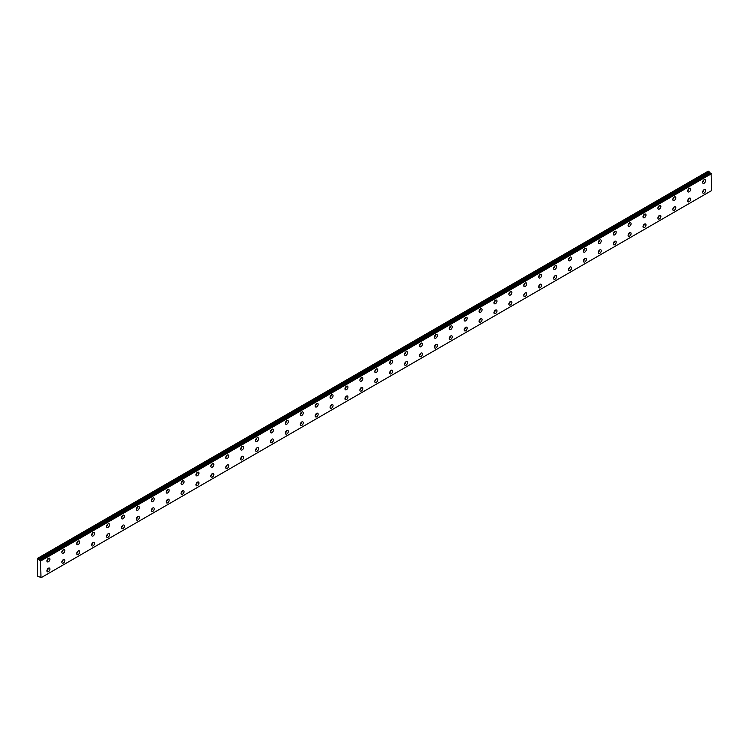<?xml version="1.0" encoding="UTF-8"?>
<svg xmlns="http://www.w3.org/2000/svg" width="749" height="749" viewBox="0 0 749 749"><rect width="100%" height="100%" fill="white"/><g stroke="black" fill="none" stroke-linecap="round" stroke-linejoin="round"><path stroke-width="1.12" d="M39.416 559.775L37.45 558.426L37.45 576.065L39.454 576.983A0.843 0.487 60 0 1 40.502 577.582L40.989 577.76L40.549 560.43L711.11 173.291L40.512 560.43A0.843 0.487 60 0 1 39.463 559.84L710.024 172.691L39.463 559.84M710.829 173.431A0.843 0.487 60 0 1 710.024 172.691M704.097 193.111A2.107 1.217 120 0 0 705.474 191.257A2.107 1.217 120 0 0 705.155 189.563A2.107 1.217 120 0 0 704.097 189.675A2.107 1.217 120 0 0 702.721 191.529A2.107 1.217 120 0 0 703.049 193.214A2.107 1.217 120 0 0 704.097 193.111M702.618 192.016A2.107 1.217 120 0 0 703.901 189.806M689.202 201.715A2.107 1.217 120 0 0 690.578 199.861A2.107 1.217 120 0 0 690.25 198.167A2.107 1.217 120 0 0 689.202 198.27A2.107 1.217 120 0 0 687.825 200.133A2.107 1.217 120 0 0 688.144 201.818A2.107 1.217 120 0 0 689.202 201.715M687.722 200.62A2.107 1.217 120 0 0 688.996 198.401M48.442 561.759A2.107 1.217 120 0 0 49.818 559.906A2.107 1.217 120 0 0 49.49 558.211A2.107 1.217 120 0 0 48.442 558.314A2.107 1.217 120 0 0 47.065 560.177A2.107 1.217 120 0 0 47.384 561.862A2.107 1.217 120 0 0 48.442 561.759M46.962 560.664A2.107 1.217 120 0 0 48.236 558.445M63.337 553.155A2.107 1.217 120 0 0 64.714 551.301A2.107 1.217 120 0 0 64.395 549.607A2.107 1.217 120 0 0 63.337 549.719A2.107 1.217 120 0 0 61.961 551.573A2.107 1.217 120 0 0 62.289 553.258A2.107 1.217 120 0 0 63.337 553.155M61.867 552.06A2.107 1.217 120 0 0 63.141 549.85M78.242 544.551A2.107 1.217 120 0 0 79.619 542.697A2.107 1.217 120 0 0 79.3 541.012A2.107 1.217 120 0 0 78.242 541.115A2.107 1.217 120 0 0 76.866 542.969A2.107 1.217 120 0 0 77.184 544.654A2.107 1.217 120 0 0 78.242 544.551M76.763 543.456A2.107 1.217 120 0 0 78.046 541.246M93.148 535.947A2.107 1.217 120 0 0 94.524 534.093A2.107 1.217 120 0 0 94.196 532.408A2.107 1.217 120 0 0 93.148 532.511A2.107 1.217 120 0 0 91.771 534.365A2.107 1.217 120 0 0 92.09 536.05A2.107 1.217 120 0 0 93.148 535.947M91.668 534.852A2.107 1.217 120 0 0 92.942 532.642M108.043 527.343A2.107 1.217 120 0 0 109.42 525.489A2.107 1.217 120 0 0 109.101 523.804A2.107 1.217 120 0 0 108.043 523.907A2.107 1.217 120 0 0 106.667 525.761A2.107 1.217 120 0 0 106.995 527.455A2.107 1.217 120 0 0 108.043 527.343M106.564 526.247A2.107 1.217 120 0 0 107.847 524.038M122.948 518.748A2.107 1.217 120 0 0 124.325 516.885A2.107 1.217 120 0 0 123.997 515.2A2.107 1.217 120 0 0 122.948 515.303A2.107 1.217 120 0 0 121.572 517.156A2.107 1.217 120 0 0 121.89 518.851A2.107 1.217 120 0 0 122.948 518.748M121.469 517.643A2.107 1.217 120 0 0 122.742 515.434M137.844 510.144A2.107 1.217 120 0 0 139.22 508.281A2.107 1.217 120 0 0 138.902 506.596A2.107 1.217 120 0 0 137.844 506.699A2.107 1.217 120 0 0 136.468 508.552A2.107 1.217 120 0 0 136.795 510.247A2.107 1.217 120 0 0 137.844 510.144M136.374 509.039A2.107 1.217 120 0 0 137.647 506.83M152.749 501.54A2.107 1.217 120 0 0 154.125 499.677A2.107 1.217 120 0 0 153.807 497.991A2.107 1.217 120 0 0 152.749 498.094A2.107 1.217 120 0 0 151.373 499.958A2.107 1.217 120 0 0 151.691 501.643A2.107 1.217 120 0 0 152.749 501.54M151.27 500.435A2.107 1.217 120 0 0 152.553 498.225M167.654 492.936A2.107 1.217 120 0 0 169.031 491.072A2.107 1.217 120 0 0 168.703 489.387A2.107 1.217 120 0 0 167.654 489.49A2.107 1.217 120 0 0 166.278 491.353A2.107 1.217 120 0 0 166.596 493.039A2.107 1.217 120 0 0 167.654 492.936M166.175 491.831A2.107 1.217 120 0 0 167.448 489.621M182.55 484.331A2.107 1.217 120 0 0 183.926 482.478A2.107 1.217 120 0 0 183.608 480.783A2.107 1.217 120 0 0 182.55 480.886A2.107 1.217 120 0 0 181.174 482.749A2.107 1.217 120 0 0 181.501 484.434A2.107 1.217 120 0 0 182.55 484.331M181.071 483.236A2.107 1.217 120 0 0 182.353 481.017M197.455 475.727A2.107 1.217 120 0 0 198.831 473.874A2.107 1.217 120 0 0 198.504 472.179A2.107 1.217 120 0 0 197.455 472.282A2.107 1.217 120 0 0 196.079 474.145A2.107 1.217 120 0 0 196.397 475.83A2.107 1.217 120 0 0 197.455 475.727M195.976 474.632A2.107 1.217 120 0 0 197.249 472.413M212.351 467.123A2.107 1.217 120 0 0 213.727 465.269A2.107 1.217 120 0 0 213.409 463.575A2.107 1.217 120 0 0 212.351 463.687A2.107 1.217 120 0 0 210.975 465.541A2.107 1.217 120 0 0 211.302 467.226A2.107 1.217 120 0 0 212.351 467.123M210.881 466.028A2.107 1.217 120 0 0 212.154 463.818M227.256 458.519A2.107 1.217 120 0 0 228.632 456.665A2.107 1.217 120 0 0 228.314 454.98A2.107 1.217 120 0 0 227.256 455.083A2.107 1.217 120 0 0 225.88 456.937A2.107 1.217 120 0 0 226.198 458.622A2.107 1.217 120 0 0 227.256 458.519M225.777 457.424A2.107 1.217 120 0 0 227.059 455.214M242.161 449.915A2.107 1.217 120 0 0 243.537 448.061A2.107 1.217 120 0 0 243.21 446.376A2.107 1.217 120 0 0 242.161 446.479A2.107 1.217 120 0 0 240.785 448.333A2.107 1.217 120 0 0 241.103 450.018A2.107 1.217 120 0 0 242.161 449.915M240.682 448.82A2.107 1.217 120 0 0 241.955 446.61M257.057 441.311A2.107 1.217 120 0 0 258.433 439.457A2.107 1.217 120 0 0 258.115 437.772A2.107 1.217 120 0 0 257.057 437.875A2.107 1.217 120 0 0 255.681 439.729A2.107 1.217 120 0 0 256.008 441.423A2.107 1.217 120 0 0 257.057 441.311M255.578 440.215A2.107 1.217 120 0 0 256.86 438.006M271.962 432.716A2.107 1.217 120 0 0 273.338 430.853A2.107 1.217 120 0 0 273.011 429.168A2.107 1.217 120 0 0 271.962 429.271A2.107 1.217 120 0 0 270.586 431.124A2.107 1.217 120 0 0 270.904 432.819A2.107 1.217 120 0 0 271.962 432.716M270.483 431.611A2.107 1.217 120 0 0 271.756 429.402M286.858 424.112A2.107 1.217 120 0 0 288.234 422.249A2.107 1.217 120 0 0 287.916 420.563A2.107 1.217 120 0 0 286.858 420.666A2.107 1.217 120 0 0 285.481 422.52A2.107 1.217 120 0 0 285.809 424.215A2.107 1.217 120 0 0 286.858 424.112M285.388 423.007A2.107 1.217 120 0 0 286.661 420.798M301.763 415.508A2.107 1.217 120 0 0 303.139 413.645A2.107 1.217 120 0 0 302.821 411.959A2.107 1.217 120 0 0 301.763 412.062A2.107 1.217 120 0 0 300.386 413.916A2.107 1.217 120 0 0 300.705 415.611A2.107 1.217 120 0 0 301.763 415.508M300.283 414.403A2.107 1.217 120 0 0 301.566 412.193M316.668 406.904A2.107 1.217 120 0 0 318.044 405.04A2.107 1.217 120 0 0 317.716 403.355A2.107 1.217 120 0 0 316.668 403.458A2.107 1.217 120 0 0 315.292 405.321A2.107 1.217 120 0 0 315.61 407.007A2.107 1.217 120 0 0 316.668 406.904M315.189 405.799A2.107 1.217 120 0 0 316.462 403.589M331.564 398.299A2.107 1.217 120 0 0 332.94 396.446A2.107 1.217 120 0 0 332.622 394.751A2.107 1.217 120 0 0 331.564 394.854A2.107 1.217 120 0 0 330.187 396.717A2.107 1.217 120 0 0 330.515 398.402A2.107 1.217 120 0 0 331.564 398.299M330.084 397.204A2.107 1.217 120 0 0 331.367 394.985M346.469 389.695A2.107 1.217 120 0 0 347.845 387.842A2.107 1.217 120 0 0 347.517 386.147A2.107 1.217 120 0 0 346.469 386.25A2.107 1.217 120 0 0 345.092 388.113A2.107 1.217 120 0 0 345.411 389.798A2.107 1.217 120 0 0 346.469 389.695M344.989 388.6A2.107 1.217 120 0 0 346.263 386.381M361.364 381.091A2.107 1.217 120 0 0 362.741 379.237A2.107 1.217 120 0 0 362.422 377.543A2.107 1.217 120 0 0 361.364 377.655A2.107 1.217 120 0 0 359.988 379.509A2.107 1.217 120 0 0 360.316 381.194A2.107 1.217 120 0 0 361.364 381.091M359.894 379.996A2.107 1.217 120 0 0 361.168 377.786M376.27 372.487A2.107 1.217 120 0 0 377.646 370.633A2.107 1.217 120 0 0 377.327 368.939A2.107 1.217 120 0 0 376.27 369.051A2.107 1.217 120 0 0 374.893 370.905A2.107 1.217 120 0 0 375.212 372.59A2.107 1.217 120 0 0 376.27 372.487M374.79 371.392A2.107 1.217 120 0 0 376.073 369.182M391.175 363.883A2.107 1.217 120 0 0 392.551 362.029A2.107 1.217 120 0 0 392.223 360.344A2.107 1.217 120 0 0 391.175 360.447A2.107 1.217 120 0 0 389.798 362.301A2.107 1.217 120 0 0 390.117 363.986A2.107 1.217 120 0 0 391.175 363.883M389.695 362.788A2.107 1.217 120 0 0 390.969 360.578M674.297 210.319A2.107 1.217 120 0 0 675.673 208.465A2.107 1.217 120 0 0 675.355 206.771A2.107 1.217 120 0 0 674.297 206.874A2.107 1.217 120 0 0 672.92 208.737A2.107 1.217 120 0 0 673.239 210.422A2.107 1.217 120 0 0 674.297 210.319M672.817 209.224A2.107 1.217 120 0 0 674.1 207.005M659.392 218.923A2.107 1.217 120 0 0 660.768 217.06A2.107 1.217 120 0 0 660.449 215.375A2.107 1.217 120 0 0 659.392 215.478A2.107 1.217 120 0 0 658.015 217.341A2.107 1.217 120 0 0 658.343 219.026A2.107 1.217 120 0 0 659.392 218.923M657.922 217.819A2.107 1.217 120 0 0 659.195 215.609M644.496 227.527A2.107 1.217 120 0 0 645.872 225.664A2.107 1.217 120 0 0 645.544 223.979A2.107 1.217 120 0 0 644.496 224.082A2.107 1.217 120 0 0 643.119 225.945A2.107 1.217 120 0 0 643.438 227.63A2.107 1.217 120 0 0 644.496 227.527M643.016 226.423A2.107 1.217 120 0 0 644.29 224.213M629.591 236.132A2.107 1.217 120 0 0 630.967 234.268A2.107 1.217 120 0 0 630.649 232.583A2.107 1.217 120 0 0 629.591 232.686A2.107 1.217 120 0 0 628.214 234.54A2.107 1.217 120 0 0 628.542 236.235A2.107 1.217 120 0 0 629.591 236.132M628.111 235.027A2.107 1.217 120 0 0 629.394 232.817M614.695 244.736A2.107 1.217 120 0 0 616.071 242.873A2.107 1.217 120 0 0 615.744 241.187A2.107 1.217 120 0 0 614.695 241.29A2.107 1.217 120 0 0 613.319 243.144A2.107 1.217 120 0 0 613.637 244.839A2.107 1.217 120 0 0 614.695 244.736M613.216 243.631A2.107 1.217 120 0 0 614.489 241.421M599.79 253.331A2.107 1.217 120 0 0 601.166 251.477A2.107 1.217 120 0 0 600.848 249.792A2.107 1.217 120 0 0 599.79 249.894A2.107 1.217 120 0 0 598.414 251.748A2.107 1.217 120 0 0 598.732 253.443A2.107 1.217 120 0 0 599.79 253.331M598.311 252.235A2.107 1.217 120 0 0 599.593 250.026M584.885 261.935A2.107 1.217 120 0 0 586.261 260.081A2.107 1.217 120 0 0 585.943 258.396A2.107 1.217 120 0 0 584.885 258.499A2.107 1.217 120 0 0 583.508 260.352A2.107 1.217 120 0 0 583.836 262.038A2.107 1.217 120 0 0 584.885 261.935M583.415 260.839A2.107 1.217 120 0 0 584.688 258.63M569.989 270.539A2.107 1.217 120 0 0 571.365 268.685A2.107 1.217 120 0 0 571.038 267A2.107 1.217 120 0 0 569.989 267.103A2.107 1.217 120 0 0 568.613 268.957A2.107 1.217 120 0 0 568.931 270.642A2.107 1.217 120 0 0 569.989 270.539M568.51 269.443A2.107 1.217 120 0 0 569.783 267.234M555.084 279.143A2.107 1.217 120 0 0 556.46 277.289A2.107 1.217 120 0 0 556.142 275.595A2.107 1.217 120 0 0 555.084 275.707A2.107 1.217 120 0 0 553.708 277.561A2.107 1.217 120 0 0 554.035 279.246A2.107 1.217 120 0 0 555.084 279.143M553.605 278.048A2.107 1.217 120 0 0 554.887 275.838M540.188 287.747A2.107 1.217 120 0 0 541.564 285.893A2.107 1.217 120 0 0 541.237 284.199A2.107 1.217 120 0 0 540.188 284.302A2.107 1.217 120 0 0 538.812 286.165A2.107 1.217 120 0 0 539.13 287.85A2.107 1.217 120 0 0 540.188 287.747M538.709 286.652A2.107 1.217 120 0 0 539.982 284.433M525.283 296.351A2.107 1.217 120 0 0 526.659 294.497A2.107 1.217 120 0 0 526.341 292.803A2.107 1.217 120 0 0 525.283 292.906A2.107 1.217 120 0 0 523.907 294.769A2.107 1.217 120 0 0 524.225 296.454A2.107 1.217 120 0 0 525.283 296.351M523.804 295.256A2.107 1.217 120 0 0 525.086 293.037M510.378 304.955A2.107 1.217 120 0 0 511.754 303.092A2.107 1.217 120 0 0 511.436 301.407A2.107 1.217 120 0 0 510.378 301.51A2.107 1.217 120 0 0 509.002 303.373A2.107 1.217 120 0 0 509.329 305.058A2.107 1.217 120 0 0 510.378 304.955M508.908 303.851A2.107 1.217 120 0 0 510.181 301.641M495.482 313.559A2.107 1.217 120 0 0 496.859 311.696A2.107 1.217 120 0 0 496.531 310.011A2.107 1.217 120 0 0 495.482 310.114A2.107 1.217 120 0 0 494.106 311.977A2.107 1.217 120 0 0 494.424 313.662A2.107 1.217 120 0 0 495.482 313.559M494.003 312.455A2.107 1.217 120 0 0 495.276 310.245M480.577 322.164A2.107 1.217 120 0 0 481.953 320.3A2.107 1.217 120 0 0 481.635 318.615A2.107 1.217 120 0 0 480.577 318.718A2.107 1.217 120 0 0 479.201 320.572A2.107 1.217 120 0 0 479.529 322.267A2.107 1.217 120 0 0 480.577 322.164M479.098 321.059A2.107 1.217 120 0 0 480.381 318.849M465.681 330.768A2.107 1.217 120 0 0 467.058 328.905A2.107 1.217 120 0 0 466.73 327.219A2.107 1.217 120 0 0 465.681 327.322A2.107 1.217 120 0 0 464.305 329.176A2.107 1.217 120 0 0 464.623 330.871A2.107 1.217 120 0 0 465.681 330.768M464.202 329.663A2.107 1.217 120 0 0 465.475 327.453M450.776 339.363A2.107 1.217 120 0 0 452.153 337.509A2.107 1.217 120 0 0 451.834 335.824A2.107 1.217 120 0 0 450.776 335.927A2.107 1.217 120 0 0 449.4 337.78A2.107 1.217 120 0 0 449.718 339.475A2.107 1.217 120 0 0 450.776 339.363M449.297 338.267A2.107 1.217 120 0 0 450.58 336.058M435.871 347.967A2.107 1.217 120 0 0 437.247 346.113A2.107 1.217 120 0 0 436.929 344.428A2.107 1.217 120 0 0 435.871 344.531A2.107 1.217 120 0 0 434.495 346.384A2.107 1.217 120 0 0 434.823 348.07A2.107 1.217 120 0 0 435.871 347.967M434.401 346.871A2.107 1.217 120 0 0 435.675 344.662M420.975 356.571A2.107 1.217 120 0 0 422.352 354.717A2.107 1.217 120 0 0 422.024 353.032A2.107 1.217 120 0 0 420.975 353.135A2.107 1.217 120 0 0 419.599 354.989A2.107 1.217 120 0 0 419.917 356.674A2.107 1.217 120 0 0 420.975 356.571M419.496 355.475A2.107 1.217 120 0 0 420.769 353.266M406.07 365.175A2.107 1.217 120 0 0 407.447 363.321A2.107 1.217 120 0 0 407.128 361.627A2.107 1.217 120 0 0 406.07 361.739A2.107 1.217 120 0 0 404.694 363.593A2.107 1.217 120 0 0 405.022 365.278A2.107 1.217 120 0 0 406.07 365.175M404.591 364.08A2.107 1.217 120 0 0 405.874 361.87M391.175 373.779A2.107 1.217 120 0 0 392.551 371.925A2.107 1.217 120 0 0 392.223 370.231A2.107 1.217 120 0 0 391.175 370.334A2.107 1.217 120 0 0 389.798 372.197A2.107 1.217 120 0 0 390.117 373.882A2.107 1.217 120 0 0 391.175 373.779M389.695 372.684A2.107 1.217 120 0 0 390.969 370.465M376.27 382.383A2.107 1.217 120 0 0 377.646 380.529A2.107 1.217 120 0 0 377.327 378.835A2.107 1.217 120 0 0 376.27 378.938A2.107 1.217 120 0 0 374.893 380.801A2.107 1.217 120 0 0 375.212 382.486A2.107 1.217 120 0 0 376.27 382.383M374.79 381.288A2.107 1.217 120 0 0 376.073 379.069M361.364 390.987A2.107 1.217 120 0 0 362.741 389.134A2.107 1.217 120 0 0 362.422 387.439A2.107 1.217 120 0 0 361.364 387.542A2.107 1.217 120 0 0 359.988 389.405A2.107 1.217 120 0 0 360.316 391.09A2.107 1.217 120 0 0 361.364 390.987M359.894 389.892A2.107 1.217 120 0 0 361.168 387.673M346.469 399.591A2.107 1.217 120 0 0 347.845 397.728A2.107 1.217 120 0 0 347.517 396.043A2.107 1.217 120 0 0 346.469 396.146A2.107 1.217 120 0 0 345.092 398.009A2.107 1.217 120 0 0 345.411 399.694A2.107 1.217 120 0 0 346.469 399.591M344.989 398.487A2.107 1.217 120 0 0 346.263 396.277M331.564 408.196A2.107 1.217 120 0 0 332.94 406.333A2.107 1.217 120 0 0 332.622 404.647A2.107 1.217 120 0 0 331.564 404.75A2.107 1.217 120 0 0 330.187 406.604A2.107 1.217 120 0 0 330.515 408.299A2.107 1.217 120 0 0 331.564 408.196M330.084 407.091A2.107 1.217 120 0 0 331.367 404.881M316.668 416.8A2.107 1.217 120 0 0 318.044 414.937A2.107 1.217 120 0 0 317.716 413.251A2.107 1.217 120 0 0 316.668 413.354A2.107 1.217 120 0 0 315.292 415.208A2.107 1.217 120 0 0 315.61 416.903A2.107 1.217 120 0 0 316.668 416.8M315.189 415.695A2.107 1.217 120 0 0 316.462 413.485M301.763 425.395A2.107 1.217 120 0 0 303.139 423.541A2.107 1.217 120 0 0 302.821 421.856A2.107 1.217 120 0 0 301.763 421.959A2.107 1.217 120 0 0 300.386 423.812A2.107 1.217 120 0 0 300.705 425.507A2.107 1.217 120 0 0 301.763 425.395M300.283 424.299A2.107 1.217 120 0 0 301.566 422.09M286.858 433.999A2.107 1.217 120 0 0 288.234 432.145A2.107 1.217 120 0 0 287.916 430.46A2.107 1.217 120 0 0 286.858 430.563A2.107 1.217 120 0 0 285.481 432.416A2.107 1.217 120 0 0 285.809 434.111A2.107 1.217 120 0 0 286.858 433.999M285.388 432.903A2.107 1.217 120 0 0 286.661 430.694M271.962 442.603A2.107 1.217 120 0 0 273.338 440.749A2.107 1.217 120 0 0 273.011 439.064A2.107 1.217 120 0 0 271.962 439.167A2.107 1.217 120 0 0 270.586 441.021A2.107 1.217 120 0 0 270.904 442.706A2.107 1.217 120 0 0 271.962 442.603M270.483 441.507A2.107 1.217 120 0 0 271.756 439.298M257.057 451.207A2.107 1.217 120 0 0 258.433 449.353A2.107 1.217 120 0 0 258.115 447.659A2.107 1.217 120 0 0 257.057 447.771A2.107 1.217 120 0 0 255.681 449.625A2.107 1.217 120 0 0 256.008 451.31A2.107 1.217 120 0 0 257.057 451.207M255.578 450.112A2.107 1.217 120 0 0 256.86 447.902M242.161 459.811A2.107 1.217 120 0 0 243.537 457.957A2.107 1.217 120 0 0 243.21 456.263A2.107 1.217 120 0 0 242.161 456.375A2.107 1.217 120 0 0 240.785 458.229A2.107 1.217 120 0 0 241.103 459.914A2.107 1.217 120 0 0 242.161 459.811M240.682 458.716A2.107 1.217 120 0 0 241.955 456.497M227.256 468.415A2.107 1.217 120 0 0 228.632 466.561A2.107 1.217 120 0 0 228.314 464.867A2.107 1.217 120 0 0 227.256 464.97A2.107 1.217 120 0 0 225.88 466.833A2.107 1.217 120 0 0 226.198 468.518A2.107 1.217 120 0 0 227.256 468.415M225.777 467.32A2.107 1.217 120 0 0 227.059 465.101M212.351 477.019A2.107 1.217 120 0 0 213.727 475.166A2.107 1.217 120 0 0 213.409 473.471A2.107 1.217 120 0 0 212.351 473.574A2.107 1.217 120 0 0 210.975 475.437A2.107 1.217 120 0 0 211.302 477.122A2.107 1.217 120 0 0 212.351 477.019M210.881 475.924A2.107 1.217 120 0 0 212.154 473.705M406.07 355.279A2.107 1.217 120 0 0 407.447 353.425A2.107 1.217 120 0 0 407.128 351.74A2.107 1.217 120 0 0 406.07 351.843A2.107 1.217 120 0 0 404.694 353.697A2.107 1.217 120 0 0 405.022 355.391A2.107 1.217 120 0 0 406.07 355.279M404.591 354.183A2.107 1.217 120 0 0 405.874 351.974M420.975 346.675A2.107 1.217 120 0 0 422.352 344.821A2.107 1.217 120 0 0 422.024 343.136A2.107 1.217 120 0 0 420.975 343.239A2.107 1.217 120 0 0 419.599 345.092A2.107 1.217 120 0 0 419.917 346.787A2.107 1.217 120 0 0 420.975 346.675M419.496 345.579A2.107 1.217 120 0 0 420.769 343.37M435.871 338.08A2.107 1.217 120 0 0 437.247 336.217A2.107 1.217 120 0 0 436.929 334.531A2.107 1.217 120 0 0 435.871 334.634A2.107 1.217 120 0 0 434.495 336.488A2.107 1.217 120 0 0 434.823 338.183A2.107 1.217 120 0 0 435.871 338.08M434.401 336.975A2.107 1.217 120 0 0 435.675 334.766M450.776 329.476A2.107 1.217 120 0 0 452.153 327.613A2.107 1.217 120 0 0 451.834 325.927A2.107 1.217 120 0 0 450.776 326.03A2.107 1.217 120 0 0 449.4 327.884A2.107 1.217 120 0 0 449.718 329.579A2.107 1.217 120 0 0 450.776 329.476M449.297 328.371A2.107 1.217 120 0 0 450.58 326.161M465.681 320.872A2.107 1.217 120 0 0 467.058 319.008A2.107 1.217 120 0 0 466.73 317.323A2.107 1.217 120 0 0 465.681 317.426A2.107 1.217 120 0 0 464.305 319.289A2.107 1.217 120 0 0 464.623 320.975A2.107 1.217 120 0 0 465.681 320.872M464.202 319.767A2.107 1.217 120 0 0 465.475 317.557M480.577 312.267A2.107 1.217 120 0 0 481.953 310.414A2.107 1.217 120 0 0 481.635 308.719A2.107 1.217 120 0 0 480.577 308.822A2.107 1.217 120 0 0 479.201 310.685A2.107 1.217 120 0 0 479.529 312.37A2.107 1.217 120 0 0 480.577 312.267M479.098 311.172A2.107 1.217 120 0 0 480.381 308.953M495.482 303.663A2.107 1.217 120 0 0 496.859 301.81A2.107 1.217 120 0 0 496.531 300.115A2.107 1.217 120 0 0 495.482 300.218A2.107 1.217 120 0 0 494.106 302.081A2.107 1.217 120 0 0 494.424 303.766A2.107 1.217 120 0 0 495.482 303.663M494.003 302.568A2.107 1.217 120 0 0 495.276 300.349M510.378 295.059A2.107 1.217 120 0 0 511.754 293.205A2.107 1.217 120 0 0 511.436 291.511A2.107 1.217 120 0 0 510.378 291.623A2.107 1.217 120 0 0 509.002 293.477A2.107 1.217 120 0 0 509.329 295.162A2.107 1.217 120 0 0 510.378 295.059M508.908 293.964A2.107 1.217 120 0 0 510.181 291.745M525.283 286.455A2.107 1.217 120 0 0 526.659 284.601A2.107 1.217 120 0 0 526.341 282.907A2.107 1.217 120 0 0 525.283 283.019A2.107 1.217 120 0 0 523.907 284.873A2.107 1.217 120 0 0 524.225 286.558A2.107 1.217 120 0 0 525.283 286.455M523.804 285.36A2.107 1.217 120 0 0 525.086 283.15M540.188 277.851A2.107 1.217 120 0 0 541.564 275.997A2.107 1.217 120 0 0 541.237 274.312A2.107 1.217 120 0 0 540.188 274.415A2.107 1.217 120 0 0 538.812 276.269A2.107 1.217 120 0 0 539.13 277.954A2.107 1.217 120 0 0 540.188 277.851M538.709 276.756A2.107 1.217 120 0 0 539.982 274.546M555.084 269.247A2.107 1.217 120 0 0 556.46 267.393A2.107 1.217 120 0 0 556.142 265.708A2.107 1.217 120 0 0 555.084 265.811A2.107 1.217 120 0 0 553.708 267.665A2.107 1.217 120 0 0 554.035 269.359A2.107 1.217 120 0 0 555.084 269.247M553.605 268.151A2.107 1.217 120 0 0 554.887 265.942M569.989 260.643A2.107 1.217 120 0 0 571.365 258.789A2.107 1.217 120 0 0 571.038 257.104A2.107 1.217 120 0 0 569.989 257.207A2.107 1.217 120 0 0 568.613 259.06A2.107 1.217 120 0 0 568.931 260.755A2.107 1.217 120 0 0 569.989 260.643M568.51 259.547A2.107 1.217 120 0 0 569.783 257.338M584.885 252.048A2.107 1.217 120 0 0 586.261 250.185A2.107 1.217 120 0 0 585.943 248.499A2.107 1.217 120 0 0 584.885 248.602A2.107 1.217 120 0 0 583.508 250.456A2.107 1.217 120 0 0 583.836 252.151A2.107 1.217 120 0 0 584.885 252.048M583.415 250.943A2.107 1.217 120 0 0 584.688 248.734M599.79 243.444A2.107 1.217 120 0 0 601.166 241.581A2.107 1.217 120 0 0 600.848 239.895A2.107 1.217 120 0 0 599.79 239.998A2.107 1.217 120 0 0 598.414 241.852A2.107 1.217 120 0 0 598.732 243.547A2.107 1.217 120 0 0 599.79 243.444M598.311 242.339A2.107 1.217 120 0 0 599.593 240.129M614.695 234.84A2.107 1.217 120 0 0 616.071 232.976A2.107 1.217 120 0 0 615.744 231.291A2.107 1.217 120 0 0 614.695 231.394A2.107 1.217 120 0 0 613.319 233.257A2.107 1.217 120 0 0 613.637 234.943A2.107 1.217 120 0 0 614.695 234.84M613.216 233.735A2.107 1.217 120 0 0 614.489 231.525M629.591 226.235A2.107 1.217 120 0 0 630.967 224.382A2.107 1.217 120 0 0 630.649 222.687A2.107 1.217 120 0 0 629.591 222.79A2.107 1.217 120 0 0 628.214 224.653A2.107 1.217 120 0 0 628.542 226.338A2.107 1.217 120 0 0 629.591 226.235M628.111 225.14A2.107 1.217 120 0 0 629.394 222.921M197.455 485.624A2.107 1.217 120 0 0 198.831 483.76A2.107 1.217 120 0 0 198.504 482.075A2.107 1.217 120 0 0 197.455 482.178A2.107 1.217 120 0 0 196.079 484.041A2.107 1.217 120 0 0 196.397 485.726A2.107 1.217 120 0 0 197.455 485.624M195.976 484.519A2.107 1.217 120 0 0 197.249 482.309M182.55 494.228A2.107 1.217 120 0 0 183.926 492.365A2.107 1.217 120 0 0 183.608 490.679A2.107 1.217 120 0 0 182.55 490.782A2.107 1.217 120 0 0 181.174 492.636A2.107 1.217 120 0 0 181.501 494.331A2.107 1.217 120 0 0 182.55 494.228M181.071 493.123A2.107 1.217 120 0 0 182.353 490.913M167.654 502.832A2.107 1.217 120 0 0 169.031 500.969A2.107 1.217 120 0 0 168.703 499.283A2.107 1.217 120 0 0 167.654 499.386A2.107 1.217 120 0 0 166.278 501.24A2.107 1.217 120 0 0 166.596 502.935A2.107 1.217 120 0 0 167.654 502.832M166.175 501.727A2.107 1.217 120 0 0 167.448 499.517M152.749 511.427A2.107 1.217 120 0 0 154.125 509.573A2.107 1.217 120 0 0 153.807 507.888A2.107 1.217 120 0 0 152.749 507.991A2.107 1.217 120 0 0 151.373 509.844A2.107 1.217 120 0 0 151.691 511.539A2.107 1.217 120 0 0 152.749 511.427M151.27 510.331A2.107 1.217 120 0 0 152.553 508.122M137.844 520.031A2.107 1.217 120 0 0 139.22 518.177A2.107 1.217 120 0 0 138.902 516.492A2.107 1.217 120 0 0 137.844 516.595A2.107 1.217 120 0 0 136.468 518.448A2.107 1.217 120 0 0 136.795 520.143A2.107 1.217 120 0 0 137.844 520.031M136.374 518.935A2.107 1.217 120 0 0 137.647 516.726M122.948 528.635A2.107 1.217 120 0 0 124.325 526.781A2.107 1.217 120 0 0 123.997 525.096A2.107 1.217 120 0 0 122.948 525.199A2.107 1.217 120 0 0 121.572 527.053A2.107 1.217 120 0 0 121.89 528.738A2.107 1.217 120 0 0 122.948 528.635M121.469 527.539A2.107 1.217 120 0 0 122.742 525.33M108.043 537.239A2.107 1.217 120 0 0 109.42 535.385A2.107 1.217 120 0 0 109.101 533.691A2.107 1.217 120 0 0 108.043 533.803A2.107 1.217 120 0 0 106.667 535.657A2.107 1.217 120 0 0 106.995 537.342A2.107 1.217 120 0 0 108.043 537.239M106.564 536.144A2.107 1.217 120 0 0 107.847 533.934M93.148 545.843A2.107 1.217 120 0 0 94.524 543.989A2.107 1.217 120 0 0 94.196 542.295A2.107 1.217 120 0 0 93.148 542.407A2.107 1.217 120 0 0 91.771 544.261A2.107 1.217 120 0 0 92.09 545.946A2.107 1.217 120 0 0 93.148 545.843M91.668 544.748A2.107 1.217 120 0 0 92.942 542.529M644.496 217.631A2.107 1.217 120 0 0 645.872 215.778A2.107 1.217 120 0 0 645.544 214.083A2.107 1.217 120 0 0 644.496 214.186A2.107 1.217 120 0 0 643.119 216.049A2.107 1.217 120 0 0 643.438 217.734A2.107 1.217 120 0 0 644.496 217.631M643.016 216.536A2.107 1.217 120 0 0 644.29 214.317M659.392 209.027A2.107 1.217 120 0 0 660.768 207.173A2.107 1.217 120 0 0 660.449 205.479A2.107 1.217 120 0 0 659.392 205.591A2.107 1.217 120 0 0 658.015 207.445A2.107 1.217 120 0 0 658.343 209.13A2.107 1.217 120 0 0 659.392 209.027M657.922 207.932A2.107 1.217 120 0 0 659.195 205.713M674.297 200.423A2.107 1.217 120 0 0 675.673 198.569A2.107 1.217 120 0 0 675.355 196.875A2.107 1.217 120 0 0 674.297 196.987A2.107 1.217 120 0 0 672.92 198.841A2.107 1.217 120 0 0 673.239 200.526A2.107 1.217 120 0 0 674.297 200.423M672.817 199.328A2.107 1.217 120 0 0 674.1 197.118M689.202 191.819A2.107 1.217 120 0 0 690.578 189.965A2.107 1.217 120 0 0 690.25 188.28A2.107 1.217 120 0 0 689.202 188.383A2.107 1.217 120 0 0 687.825 190.237A2.107 1.217 120 0 0 688.144 191.922A2.107 1.217 120 0 0 689.202 191.819M687.722 190.723A2.107 1.217 120 0 0 688.996 188.514M78.242 554.447A2.107 1.217 120 0 0 79.619 552.593A2.107 1.217 120 0 0 79.3 550.899A2.107 1.217 120 0 0 78.242 551.002A2.107 1.217 120 0 0 76.866 552.865A2.107 1.217 120 0 0 77.184 554.55A2.107 1.217 120 0 0 78.242 554.447M76.763 553.352A2.107 1.217 120 0 0 78.046 551.133M63.337 563.051A2.107 1.217 120 0 0 64.714 561.198A2.107 1.217 120 0 0 64.395 559.503A2.107 1.217 120 0 0 63.337 559.606A2.107 1.217 120 0 0 61.961 561.469A2.107 1.217 120 0 0 62.289 563.154A2.107 1.217 120 0 0 63.337 563.051M61.867 561.956A2.107 1.217 120 0 0 63.141 559.737M48.442 571.656A2.107 1.217 120 0 0 49.818 569.792A2.107 1.217 120 0 0 49.49 568.107A2.107 1.217 120 0 0 48.442 568.21A2.107 1.217 120 0 0 47.065 570.073A2.107 1.217 120 0 0 47.384 571.759A2.107 1.217 120 0 0 48.442 571.656M46.962 570.551A2.107 1.217 120 0 0 48.236 568.341M704.097 183.215A2.107 1.217 120 0 0 705.474 181.361A2.107 1.217 120 0 0 705.155 179.676A2.107 1.217 120 0 0 704.097 179.779A2.107 1.217 120 0 0 702.721 181.632A2.107 1.217 120 0 0 703.049 183.327A2.107 1.217 120 0 0 704.097 183.215M702.618 182.119A2.107 1.217 120 0 0 703.901 179.91M37.637 558.314L708.198 171.175L709.977 172.626M711.073 173.281L40.512 560.43M711.11 173.291L711.55 190.62L40.989 577.76M40.989 560.814L711.55 173.665M709.163 171.736L38.602 558.876M40.877 560.617L711.438 173.478M709.537 172.382L38.976 559.522"/></g></svg>
